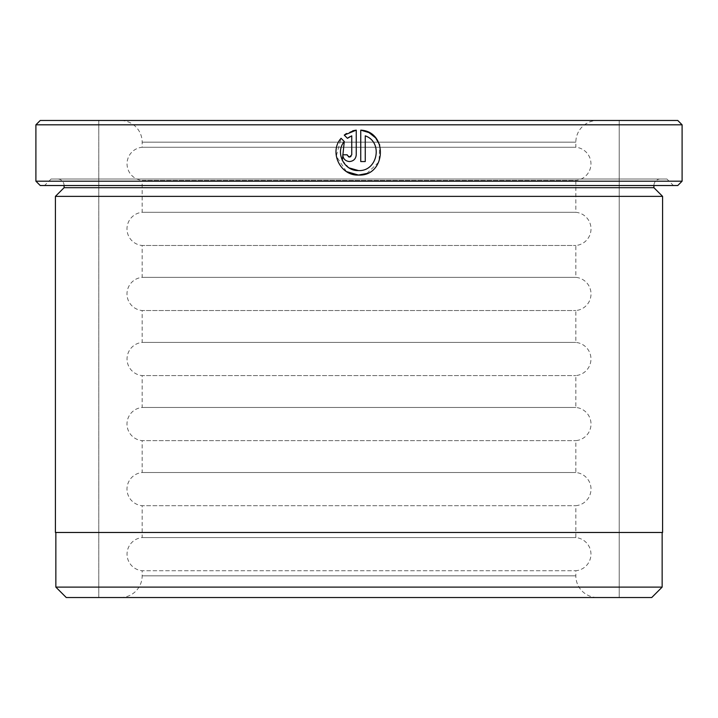 <?xml version="1.0" encoding="UTF-8"?>
<svg xmlns="http://www.w3.org/2000/svg" width="718" height="718" viewBox="0 0 718 718"><rect width="100%" height="100%" fill="white"/><g stroke="black" fill="none" stroke-linecap="round" stroke-linejoin="round"><path stroke-width="0.54" stroke-dasharray="3.59 2.69" d="M662.149 532.478L55.851 532.478L662.149 532.478M349.029 167.877L342.324 160.491M366.808 173.487L379.005 161.873L379.741 145.063M348.401 156.766L347.297 155.294M347.243 154.801L342.737 154.801C343.141 158.902 345.394 161.155 349.495 161.559C353.588 161.155 355.841 158.902 356.254 154.801L356.254 130.137M57.584 179.015L660.416 179.015L57.584 179.015A6.507 6.507 0 0 1 64.09 185.522L653.91 185.522L64.09 185.522M660.416 179.015A6.507 6.507 0 0 0 653.91 185.522M666.923 179.015L51.077 179.015L666.923 179.015L673.43 185.522L44.57 185.522L673.43 185.522M51.077 179.015L44.57 185.522M98.788 597.529L98.788 120.471L619.212 120.471L98.788 120.471L619.212 120.471L98.788 120.471L98.788 597.529L619.212 597.529L619.212 120.471L619.212 597.529L98.788 597.529M55.412 532.478L662.588 532.478M662.588 196.364L55.412 196.364M66.262 597.529L651.738 597.529M55.851 587.118L662.149 587.118M40.235 185.522L677.765 185.522M677.765 120.471L40.235 120.471M682.1 181.187L35.9 181.187M35.9 124.806L682.1 124.806M653.91 187.694L64.09 187.694M347.458 138.314L348.257 137.73M350.142 136.591L351.748 135.846L351.748 154.801L350.905 156.56M352.771 130.766L346.39 133.557M344.272 141.5L341.068 138.296L336.284 156.156L346.471 171.584M360.75 130.137L360.75 161.559L365.256 161.559L365.256 135.846M597.529 597.529L120.471 597.529L597.529 597.529A21.684 21.684 0 0 1 575.845 575.845L575.845 570.747A16.658 16.658 0 0 0 575.845 537.576L575.845 505.696A16.658 16.658 0 0 0 575.845 472.516L575.845 440.646A16.658 16.658 0 0 0 575.845 407.465L575.845 375.586A16.658 16.658 0 0 0 575.845 342.414L575.845 310.535A16.658 16.658 0 0 0 575.845 277.354L575.845 245.484A16.658 16.658 0 0 0 575.845 212.304L575.845 180.424L142.155 180.424A16.658 16.658 0 0 1 142.155 147.253L142.155 142.155A21.684 21.684 0 0 0 120.471 120.471L597.529 120.471L120.471 120.471M120.471 597.529A21.684 21.684 0 0 0 142.155 575.845L142.155 570.747L575.845 570.747L142.155 570.747A16.658 16.658 0 0 1 142.155 537.576L142.155 505.696L575.845 505.696L142.155 505.696A16.658 16.658 0 0 1 142.155 472.516L142.155 440.646L575.845 440.646L142.155 440.646A16.658 16.658 0 0 1 142.155 407.465L142.155 375.586L575.845 375.586L142.155 375.586A16.658 16.658 0 0 1 142.155 342.414L142.155 310.535L575.845 310.535L142.155 310.535A16.658 16.658 0 0 1 142.155 277.354L142.155 245.484L575.845 245.484L142.155 245.484A16.658 16.658 0 0 1 142.155 212.304L142.155 180.424L575.845 180.424A16.658 16.658 0 0 0 575.845 147.253L142.155 147.253L575.845 147.253L575.845 142.155A21.684 21.684 0 0 1 597.529 120.471M575.845 212.304L142.155 212.304L575.845 212.304M575.845 277.354L142.155 277.354L575.845 277.354M575.845 342.414L142.155 342.414L575.845 342.414M575.845 407.465L142.155 407.465L575.845 407.465M575.845 472.516L142.155 472.516L575.845 472.516M575.845 537.576L142.155 537.576L575.845 537.576M575.845 575.845L142.155 575.845L575.845 575.845M142.155 142.155L575.845 142.155L142.155 142.155"/><path stroke-width="1.08" d="M55.851 532.478L55.851 587.118L662.149 587.118L662.149 532.478M342.324 160.491L344.272 141.5C334.866 152.44 344.119 171.288 358.506 170.57L349.029 167.877M368.917 132.579L360.75 130.137C388.384 131.493 386.14 176.484 358.506 175.066L366.808 173.487M379.741 145.063L375.756 138.08M375.523 137.802L369.025 132.633M347.297 155.294L349.495 157.054L348.401 156.766M350.905 156.56L349.495 157.054L351.748 154.801L351.748 135.846L347.458 138.314L344.245 135.11L356.254 130.137L356.254 154.801C355.841 158.902 353.588 161.155 349.495 161.559C345.394 161.155 343.15 158.902 342.737 154.801L347.243 154.801M64.09 187.694L653.91 187.694L662.588 196.364L55.412 196.364L64.09 187.694L64.09 185.522M653.91 187.694L653.91 185.522M682.1 181.187L677.765 185.522L40.235 185.522L35.9 181.187L682.1 181.187L682.1 124.806L35.9 124.806L40.235 120.471L677.765 120.471L682.1 124.806M346.471 171.584L358.506 175.066C340.269 175.991 328.79 151.884 341.068 138.296L344.272 141.5M365.256 135.846C383.385 141.993 377.587 171.665 358.506 170.57C377.569 171.647 383.403 142.038 365.256 135.846L365.256 161.559L360.75 161.559L360.75 130.137M35.9 181.187L35.9 124.806M662.149 587.118L651.738 597.529L66.262 597.529L55.851 587.118M662.588 196.364L662.588 532.478L55.412 532.478L55.412 196.364M348.257 137.73L350.142 136.591M346.39 133.557L344.245 135.11L347.458 138.314M356.254 130.137L352.771 130.766"/></g></svg>
